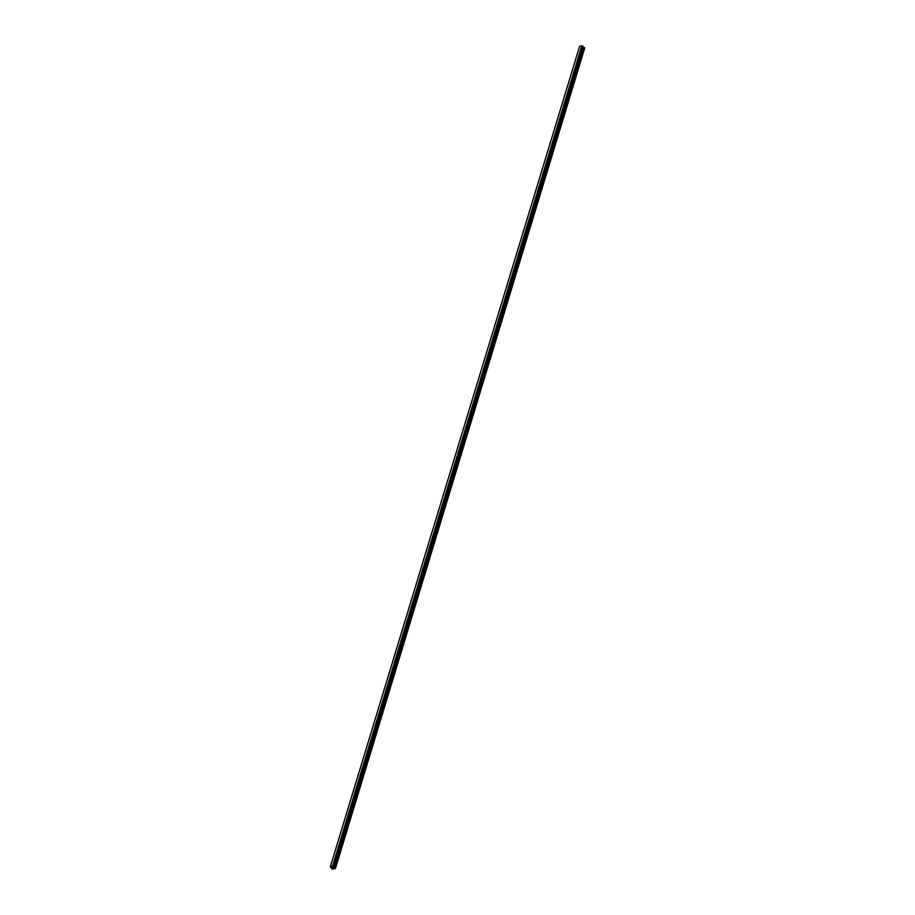 <?xml version="1.0" encoding="UTF-8"?>
<svg xmlns="http://www.w3.org/2000/svg" width="915" height="915" viewBox="0 0 915 915"><rect width="100%" height="100%" fill="white"/><g stroke="black" fill="none" stroke-linecap="round" stroke-linejoin="round"><path stroke-width="1.37" d="M331.985 867.569L332.854 867.946M332.751 867.5L333.506 867.797M332.603 866.242L335.45 868.529L332.237 869.17L330.326 866.791L332.603 866.242L581.883 45.761L579.595 46.322L330.326 866.768L579.607 46.31M333.609 867.294L582.901 46.757L333.575 867.157M332.522 866.219L581.814 45.75L332.522 866.219M335.45 868.529L584.731 48.06L582.889 46.814M582.935 46.219L333.655 866.699L582.935 46.219L581.883 45.761M333.632 866.722L582.912 46.391M335.485 868.381L584.765 47.912M333.632 867.214L582.901 46.779M330.338 866.757L579.618 46.288M335.05 867.98L584.33 47.5M334.867 867.877L584.147 47.408M333.975 867.626L583.244 47.157M333.895 867.592L583.175 47.123M333.632 867.34L582.912 46.871M333.632 866.642L582.912 46.173M333.506 866.516L582.786 46.047M333.38 866.471L582.661 46.002M333.346 866.471L582.626 46.002M333.232 866.436L582.512 45.967M333.197 866.425L582.478 45.944M333.083 866.391L582.363 45.91"/></g></svg>
